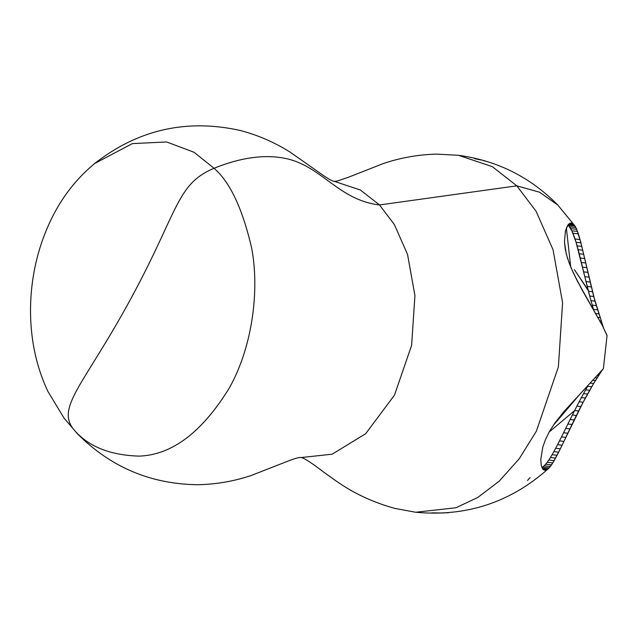 <?xml version="1.0" encoding="UTF-8"?>
<svg xmlns="http://www.w3.org/2000/svg" width="639" height="639" viewBox="0 0 639 639"><rect width="100%" height="100%" fill="white"/><g stroke="black" fill="none" stroke-linecap="round" stroke-linejoin="round"><path stroke-width="0.96" d="M549.252 431.956L574.701 410.526L549.252 431.956M588.743 291.304L574.357 269.602L588.152 290.018M516.815 185.837L539.596 192.227L557.791 205.039L539.596 192.227L516.815 185.837L536.081 211.245L553.023 249.673L562.584 302.726L558.382 366.906L536.353 431.229L519.211 458.778L499.243 481.143L477.732 497.501L455.982 507.741L415.701 512.254L455.982 507.741L477.732 497.501L499.243 481.143L519.211 458.778L536.353 431.229L558.382 366.906L562.584 302.726L553.023 249.673L536.081 211.245L516.815 185.837L379.494 204.951L516.815 185.837L492.342 166.651L458.554 155.309L492.342 166.651L516.815 185.837M607.026 335.379L602.409 325.642L582.017 289.802L573.023 272.246L569.133 262.933L566.266 253.835L564.453 242.013L565.451 230.831L568.207 224.616L569.852 223.243L572.432 223.331L575.036 226.038L576.729 229.345L580.931 242.86L593.695 296.504L589.709 296.025L590.971 300.649L594.949 301.129L590.971 300.649L592.233 305.107L596.211 305.586L592.233 305.107L593.479 309.372L597.473 309.851L593.479 309.372L590.971 300.649L589.709 296.025L593.695 296.504L603.192 326.856L594.949 301.129L580.931 242.86L578.391 233.866L575.883 227.54L573.303 223.938L571.57 223.011L569.852 223.243L567.432 225.727L565.451 230.831L564.453 242.013L565.339 249.601L567.544 258.316L570.978 267.597L577.448 281.272L602.409 325.642L607.034 335.587M569.485 226.701L575.883 227.54L569.541 226.773L570.723 228.618L576.729 229.345L570.723 228.618L571.849 230.767L577.56 231.454L571.849 230.767L572.935 233.211L578.391 233.866L572.935 233.211L575.028 238.97L580.068 239.577L575.028 238.97L576.058 242.269L580.931 242.86L576.058 242.269L577.097 245.847L581.817 246.414L577.097 245.847L578.135 249.681L582.736 250.232L578.135 249.681L579.19 253.739L583.679 254.282L579.19 253.739L580.268 258.02L584.653 258.547L580.268 258.02L581.362 262.477L585.659 262.996L581.362 262.477L582.48 267.102L586.706 267.605L582.48 267.102L583.631 271.847L587.792 272.342L583.631 271.847L584.805 276.671L588.91 277.166L584.805 276.671L586.003 281.551L590.061 282.039L586.003 281.551L587.217 286.432L591.243 286.911L587.217 286.432L588.455 291.272L592.457 291.751L588.455 291.272L589.709 296.025L576.058 242.269L571.849 230.767L568.303 225.232L575.036 226.038L557.791 205.039C530.378 177.163 497.294 160.589 458.554 155.309L436.677 154.119C418.305 154.574 400.477 157.729 383.176 163.6L348.127 177.37L337.192 181.061L334.165 181.292L360.468 190.055L379.494 204.951L394.423 224.64L407.538 254.426L414.935 295.561L411.628 345.3L394.503 395.102L365.7 433.689L332.184 454.177L301.017 457.572L332.16 454.185L365.684 433.705L394.495 395.126L411.62 345.316L414.935 295.569L407.546 254.434L394.423 224.64L379.494 204.951C338.958 200.087 322.695 167.514 287.774 158.935C266.343 153.959 241.774 157.074 214.049 168.273C241.774 157.074 266.343 153.959 287.774 158.935C322.695 167.514 338.958 200.087 379.494 204.951L360.46 190.047L334.165 181.292M548.03 468.938L542.199 468.243L548.03 468.938L549.125 467.884L546.992 469.697L542.831 469.194L541.281 465.551L540.786 459.449L542.727 447.364L545.394 439.736L549.468 431.469L554.756 423.202L563.918 411.596L603.384 368.663L563.918 411.596L554.756 423.202L549.468 431.469L545.394 439.736L542.727 447.364L540.786 459.449L541.281 465.551L542.815 469.186L545.107 470.336L548.406 468.611M544.164 465.799L541.968 467.604L542.655 467.109L549.125 467.884L552.767 462.916L558.638 452.18L583.143 402.235L593.623 383.528L601.858 370.644L599.877 373.615L599.374 373.551L599.877 373.615L598.567 375.604L597.625 375.484L598.567 375.604L597.082 377.921L595.548 377.737L597.082 377.921L595.428 380.572L593.176 380.301L595.428 380.572L593.623 383.528L590.484 383.152L593.623 383.528L591.698 386.787L587.672 386.299L591.698 386.787L589.661 390.309L585.667 389.83L587.672 386.299L585.667 389.83L589.661 390.309L585.364 398.073L581.394 397.594L583.567 393.608L585.667 389.83L583.567 393.608L587.545 394.087L583.567 393.608L581.394 397.594L585.364 398.073L583.143 402.235L579.166 401.763L581.394 397.594L579.166 401.763L583.143 402.235L580.891 406.564L576.905 406.084L579.166 401.763L576.905 406.084L580.891 406.564L578.638 410.997L574.629 410.518L576.905 406.084L574.629 410.518L578.638 410.997L576.402 415.486L572.36 414.999L574.629 410.518L572.36 414.999L576.402 415.486L574.181 419.991L570.108 419.504L572.36 414.999L570.108 419.504L574.181 419.991L572.009 424.48L567.887 423.984L570.108 419.504L567.887 423.984L572.009 424.48L569.884 428.897L565.707 428.394L567.887 423.984L565.707 428.394L569.884 428.897L567.823 433.218L563.574 432.707L565.707 428.394L563.574 432.707L567.823 433.218L565.827 437.395L561.497 436.876L563.574 432.707L561.497 436.876L565.827 437.395L563.91 441.413L559.492 440.878L561.497 436.876L559.492 440.878L563.91 441.413L562.072 445.231L557.543 444.688L559.492 440.878L557.543 444.688L562.072 445.231L560.315 448.826L555.666 448.266L557.543 444.688L555.666 448.266L560.315 448.826L558.638 452.18L553.861 451.613L555.666 448.266L553.861 451.613L558.638 452.18L557.048 455.287L552.12 454.696L553.861 451.613L552.12 454.696L557.048 455.287L555.547 458.115L550.443 457.5L552.12 454.696L550.443 457.5L555.547 458.115L554.117 460.663L548.813 460.024L550.443 457.5L548.813 460.024L554.117 460.663L552.767 462.916L547.232 462.253L548.813 460.024L547.232 462.253L552.767 462.916L551.489 464.873L545.682 464.178L547.232 462.253L545.682 464.178L551.489 464.873L550.275 466.534L544.164 465.799L545.682 464.178L544.164 465.799L550.275 466.534L549.125 467.884L542.655 467.109L543.677 466.254M334.181 181.3C333.342 181.572 330.291 180.014 325.027 176.636L289.898 152.002C274.435 142.289 257.837 135.101 240.12 130.444C186.444 118.582 137.928 129.621 94.58 163.568L132.361 143.599L166.667 141.97L193.976 152.234L214.049 168.273L193.976 152.234L166.667 141.97L132.361 143.599L94.58 163.568C76.337 178.736 61.903 197.283 51.28 219.209C41.327 239.673 34.929 261.575 32.07 284.906C30.041 301.728 30.001 318.406 31.95 334.94C34.33 355.084 39.658 373.927 47.933 391.475L64.028 418.082L73.181 428.817C87.192 446.014 109.085 455.12 138.871 456.126C171.979 455.096 202.228 432.22 229.625 387.498C253.875 343.622 259.234 286.791 251.566 247.7C242.445 208.474 229.944 181.995 214.049 168.273C229.944 181.995 242.445 208.474 251.566 247.7C259.234 286.791 253.875 343.622 229.625 387.498C202.228 432.22 171.979 455.096 138.871 456.126C109.085 455.12 87.192 446.014 73.181 428.817C56.224 406.532 84.971 383.552 131.706 297.119C178.441 210.686 176.54 184.016 214.049 168.273C176.54 184.016 178.441 210.686 131.706 297.119C84.971 383.552 56.224 406.532 73.181 428.817L77.455 433.793C110.659 467.165 150.724 484.138 197.643 484.713C215.926 484.378 233.714 481.327 251.007 475.568L290.977 459.944C296.911 457.891 300.25 457.101 301.017 457.572L301.001 457.564C303.285 457.428 312.096 463.179 323.566 472.021L335.203 480.336C353.071 493.06 373.016 502.438 395.03 508.452L415.701 512.254C466.35 516.967 510.577 502.414 548.406 468.603M570.691 266.727L566.378 228.083L570.691 266.727M575.124 276.631L586.746 298.149L575.124 276.639M553.67 424.951L579.605 394.519L553.67 424.959M569.541 226.773L568.023 224.928L575.036 226.038M598.711 313.869L595.628 313.493L598.711 313.869M599.925 317.599L597.816 317.351L599.925 317.599M601.083 321.026L599.797 320.874L601.083 321.026M602.178 324.117L601.571 324.045L602.178 324.117M603.192 326.856L603.591 327.871M572.432 223.331L570.411 223.083L572.432 223.331M573.303 223.938L569.525 223.482L573.303 223.938M574.173 224.84L568.678 224.177L574.173 224.84M485.52 161.212L483.18 160.557M480.999 160.014L474.481 158.616M431.852 512.861L444.065 512.997M446.302 512.877L448.698 512.702M527.518 480.512L530.05 477.621M542.831 469.194L546.992 469.697L546.018 470.16L543.541 469.865L546.018 470.16L545.107 470.336L542.815 469.186M602.601 369.669L601.906 370.652M607.05 335.507L603.392 368.671"/></g></svg>
